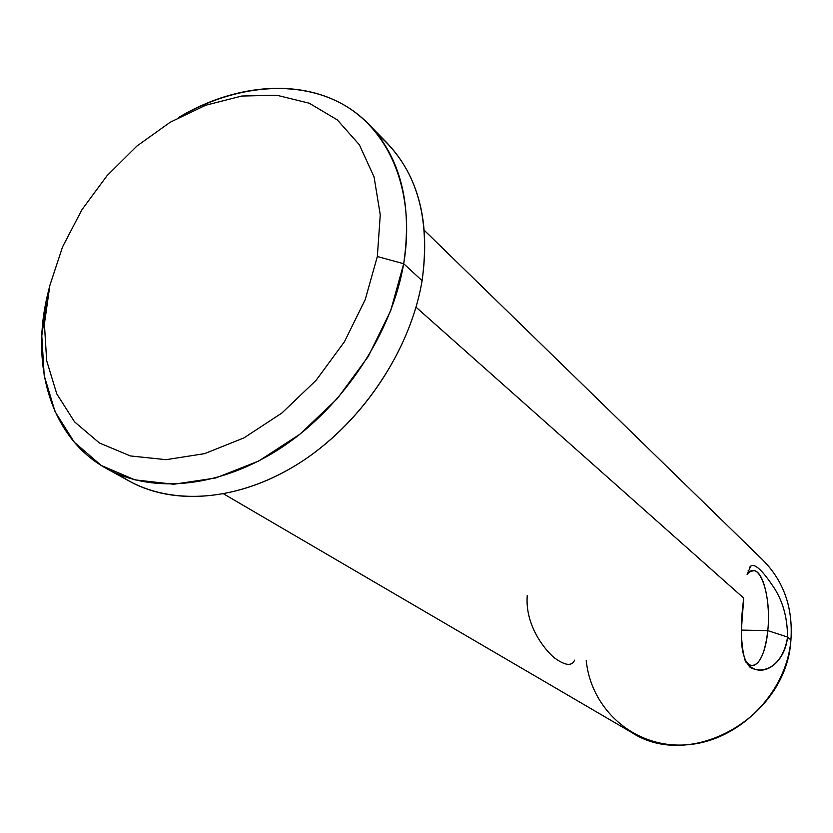 <?xml version="1.0" encoding="UTF-8"?>
<svg xmlns="http://www.w3.org/2000/svg" width="833" height="833" viewBox="0 0 833 833"><rect width="100%" height="100%" fill="white"/><g stroke="black" fill="none" stroke-linecap="round" stroke-linejoin="round"><path stroke-width="1.25" d="M377.339 256.512L365.208 299.672L344.414 341.79L316.103 380.317L281.95 412.97L244.048 437.846L204.658 453.631L166.069 459.681L130.396 455.943L99.419 442.989L74.543 421.842L56.769 393.874L46.669 360.679L44.409 323.943L49.865 285.407L62.6 246.776L81.967 209.666L107.093 175.617L136.924 146.046L170.244 122.212L205.689 105.239L241.757 96.034L276.837 95.243L309.251 103.209L337.303 119.879L359.377 144.786L374.059 176.929L380.264 214.82L377.339 256.512L403.693 263.728L390.687 310.761L368.134 356.659L337.313 398.622L300.078 434.097L258.719 461.024L215.757 477.975L173.712 484.244L134.904 479.86L101.262 465.48L74.314 442.25L55.103 411.721L44.201 375.621L41.796 335.803L47.7 294.132L49.855 285.407L47.7 294.132C29.978 366.676 51.365 438.564 106.718 468.677C153.407 494.51 222.234 487.44 283.376 446.332C344.425 405.182 391.916 332.804 403.693 263.728L377.339 256.512M178.793 117.37C234.927 84.591 298.599 78.489 344.872 105.489C390.875 132.645 415.563 193.433 403.693 263.728C412.366 204.47 400.746 157.989 368.821 124.304C323.673 77.511 245.381 77.625 178.793 117.37M368.832 124.315L387.043 142.964C418.718 176.398 430.411 222.296 422.092 280.659L403.693 263.728L422.092 280.659C430.9 215.924 416.011 167.1 377.443 134.175M118.494 474.352C163.06 505.995 233.105 504.1 296.663 464.793C360.137 425.476 410.325 351.557 422.092 280.659C410.763 348.683 364.219 419.707 304.118 459.983C243.913 500.196 175.898 506.912 129.531 481.255L106.707 468.667M749.617 567.419C753.074 562.004 760.685 568.012 772.462 585.443C782.426 599.593 787.456 616.784 787.539 637.037L767.787 630.643L787.539 637.037C784.696 666.192 757.593 681.571 745.056 660.277C740.672 644.43 740.245 623.719 743.754 598.156L416.042 307.19L743.754 598.156C741.703 628.113 737.486 653.051 750.283 667.535C766.37 675.501 783.759 662.933 787.539 637.037L790.923 640.036C786.737 717.4 690.588 771.264 631.612 732.446M767.787 630.643C765.319 659.767 752.855 675.667 744.421 658.445L744.202 658.008C746.451 662.474 748.919 664.984 751.605 665.525C759.654 665.171 765.048 653.551 767.787 630.643L741.557 630.102L767.787 630.643C770.712 603.165 763.882 571.959 754.281 570.699L750.637 571.282L747.107 574.468C758.801 557.839 771.827 594.908 767.787 630.643M762.83 560.026C783.759 581.142 793.131 607.819 790.923 640.036C793.131 607.819 783.759 581.142 762.83 560.026L424.393 230.429M574.593 660.153C571.802 666.473 565.024 665.671 554.257 657.737C544.647 649.74 524.852 625.156 527.247 595.501M586.224 660.507C591.149 709.966 635.121 748.846 686.84 744.806C738.538 741.328 786.394 693.462 790.923 640.036M223.775 493.979L631.601 732.436M746.076 662.402L744.421 658.445M750.845 566.024L747.222 573.968M748.721 570.667L748.149 570.667"/></g></svg>
